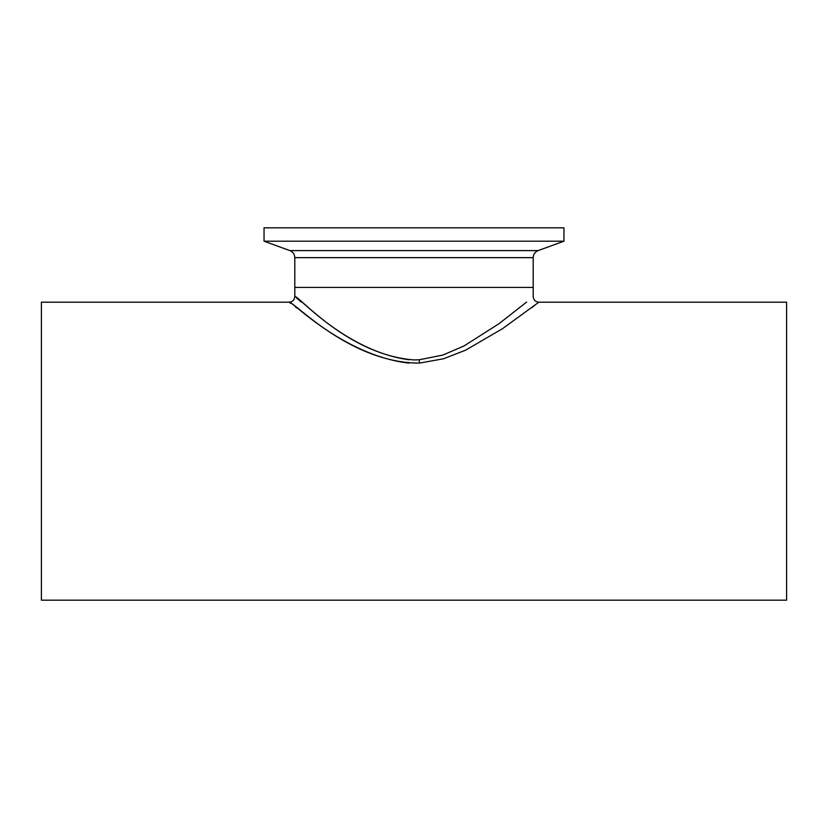 <?xml version="1.0" encoding="UTF-8"?>
<svg xmlns="http://www.w3.org/2000/svg" width="828" height="828" viewBox="0 0 828 828"><rect width="100%" height="100%" fill="white"/><g stroke="black" fill="none" stroke-linecap="round" stroke-linejoin="round"><path stroke-width="1.24" d="M301.371 302.054L296.559 298.049M409.063 359.787C344.148 350.969 295.42 292.843 294.83 296.59C298.473 295.151 347.874 354.881 414 359.932L419.216 359.776L442.773 355.088L464.001 345.98L499.087 323.644L526.629 302.054M538.831 302.199L538.831 302.199C535.416 301.858 533.532 299.984 533.191 296.569L533.191 287.419L414 287.419L533.191 287.419L533.191 257.643L294.809 257.643L294.809 287.419L414 287.419L294.809 287.419L294.809 296.569C294.468 299.984 292.584 301.858 289.169 302.199L41.4 302.199L41.4 600.186L786.6 600.186L786.6 302.199L538.831 302.199L502.544 328.664L465.646 350.151L443.611 358.752L419.454 363.099C350.358 363.068 294.727 302.168 289.303 302.292C288.03 297.345 341.705 355.191 408.835 363.119M289.169 302.199L290.804 303.462M295.596 307.147L296.445 307.788M531.555 307.788L534.515 305.532M414 241.196L563.951 241.196L563.951 227.814L264.049 227.814L264.049 241.196L414 241.196M419.454 363.099L419.216 359.776M294.809 257.643C294.633 254.258 292.988 251.909 289.862 250.594L538.138 250.594L563.951 241.196M289.862 250.594L264.049 241.196M533.191 257.643C533.367 254.258 535.012 251.909 538.138 250.594"/></g></svg>
